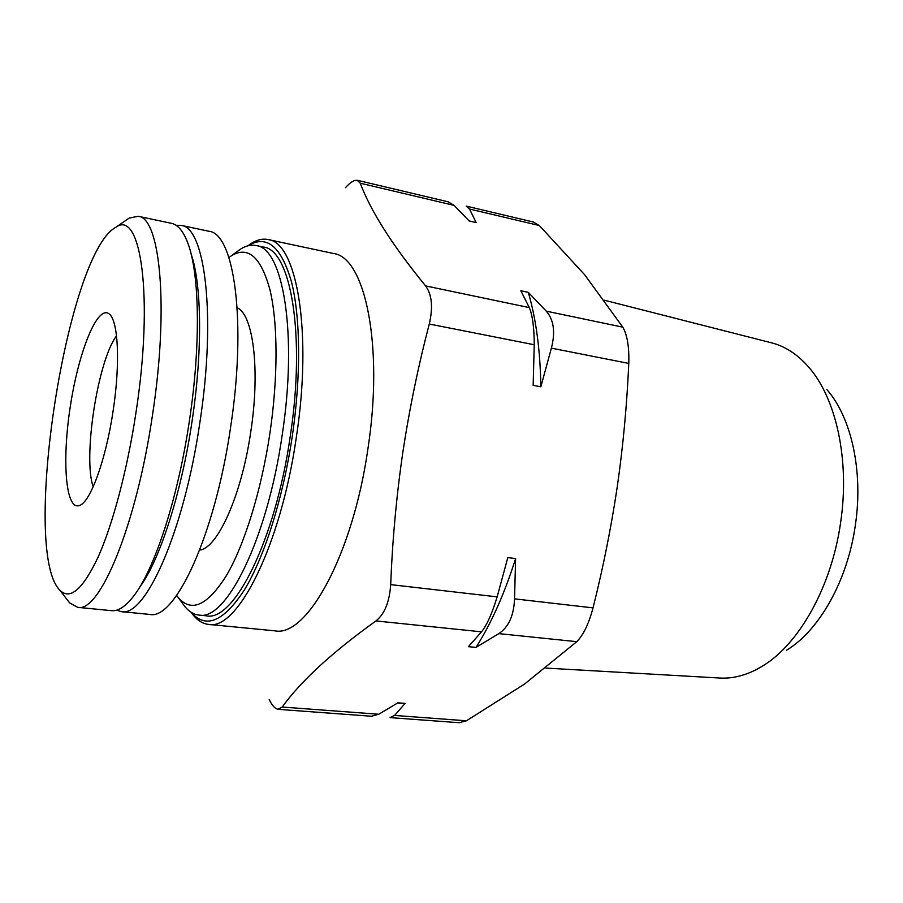 <?xml version="1.0" encoding="UTF-8"?>
<svg xmlns="http://www.w3.org/2000/svg" width="903" height="903" viewBox="0 0 903 903"><rect width="100%" height="100%" fill="white"/><g stroke="black" fill="none" stroke-linecap="round" stroke-linejoin="round"><path stroke-width="1.35" d="M390.119 717.524L394.611 715.436L405.097 703.403L397.896 702.827L378.763 714.25L371.743 716.158M459.311 722.648L466.422 720.797L524.564 684.034L576.769 641.672C583.383 635.035 588.801 623.77 593.034 607.877C603.114 567.806 611.207 527.352 617.302 486.514C623.104 445.969 626.942 404.939 628.781 363.424C629.278 347.057 627.28 334.968 622.799 327.157L584.636 274.738L539.351 225.536L533.605 222.149M498.828 633.624C508.626 627.134 513.863 615.541 514.541 598.858L515.602 558.585L507.825 557.591L497.147 596.86C492.203 613.171 487.01 624.831 481.57 631.84L468.375 646.661L476.005 647.406L498.828 633.624L576.769 641.672M551.383 348.14C555.514 332.112 553.799 319.775 546.259 311.151L528.289 292.358L520.817 290.755L529.316 307.607C532.556 315.395 534.192 327.778 534.237 344.754L533.154 385.367L540.852 386.789L551.383 348.14L628.781 363.424M448.441 201.979L454.107 205.387L469.165 220.975L476.174 222.601L469.515 209.033L466.208 206.189M345.51 187.621C350.353 182.248 354.281 179.821 357.283 180.363L360.229 183.196C370.806 211.325 392.591 245.56 425.606 285.912C431.939 294.547 433.158 307.246 429.286 324.019C418.224 366.189 409.375 409.194 402.727 453.035C396.417 496.56 392.41 540.423 390.683 584.625C389.509 601.94 384.599 614.04 375.953 620.937C332.169 652.338 300.925 681.043 282.199 707.038L278.101 709.25C275.133 708.889 272.153 705.649 269.184 699.543M247.783 245.842L251.034 243.539C256.926 239.78 262.615 238.448 268.101 239.555L333.331 253.461C364.823 256.779 383.967 345.048 367.95 448.633C352.87 554.894 306.693 637.563 274.963 630.847L208.582 624.402C203.017 623.792 197.994 620.812 193.513 615.451L191.109 612.279M135.935 412.84C127.346 469.673 112.864 524.124 98.167 556.982C82.783 589.512 69.96 600.54 59.722 590.077C20.758 550.661 66.777 253.111 115.832 227.308C140.778 208.582 153.995 296.477 135.935 412.84M113.101 410.967C105.832 460.383 90.029 503.061 79.193 505.601C65.456 510.15 61.901 459.853 70.378 406C78.561 352.102 97.152 305.225 108.868 313.713C118.191 319.357 120.55 362.746 113.101 410.967M125.822 220.388L129.163 218.086L138.17 216.28C160.147 217.318 169.188 307.11 152.472 415.177C136.285 525.952 99.42 613.351 77.681 607.335L69.644 602.899L67.161 599.682M138.17 216.28L171.525 223.346C177.902 224.666 183.332 231.224 187.801 243.02C199.552 273.304 200.94 345.183 189.382 420.922C177.857 499.077 154.063 570.831 133.08 596.838C125.257 606.737 118.101 611.354 111.622 610.676L77.681 607.335M191.176 254.251C201.741 284.456 202.69 351.448 192.012 421.498C181.334 493.839 159.492 560.819 139.683 587.153M176.074 225.287L181.018 225.355C205.06 226.901 216.359 315.982 199.868 422.548C184.009 531.811 145.18 617.776 121.273 611.624L116.543 610.202M181.018 225.355L208.841 231.247C234.193 233.132 246.925 321.739 230.592 427.333C214.925 535.603 174.866 620.654 149.582 614.412L121.273 611.624M237.184 307.754C253.246 314.526 260.335 369.959 250.774 431.792C241.62 495.216 217.465 548.505 199.71 550.051M228.922 257.49L231.394 255.775C248.156 245.65 261.023 257.039 269.997 289.953C277.932 323.116 278.18 377.725 269.839 433.7C261.294 490.724 244.476 544.735 226.585 575.301C207.724 605.315 191.684 612.832 178.489 597.854L176.649 595.461M236.36 252.151L240.435 249.183C245.842 245.74 251.068 244.521 256.102 245.526C283.102 247.896 297.855 333.862 282.131 435.438C267.175 539.61 225.998 621.343 198.942 615.078C193.84 614.525 189.235 611.782 185.115 606.861L182.135 602.809M256.102 245.526L263.45 247.072C290.777 249.521 305.869 335.363 290.19 436.691C275.291 540.604 233.809 622.099 206.415 615.823L198.942 615.078M247.919 245.797L248.054 245.718C266.622 234.362 281.07 246.282 291.387 281.488C300.53 317.055 301.207 376.201 292.177 436.894C282.932 498.727 264.319 557.128 244.521 589.715C223.639 621.625 205.907 629.21 191.334 612.471L191.233 612.347M268.101 239.555C296.681 242.151 312.686 331.582 296.308 437.481C280.731 546.089 237.241 630.937 208.582 624.402M826.922 389.644C851.258 417.254 863.415 471.039 855.401 524.835C847.703 580.448 819.19 630.61 786.637 650.149M604.4 300.214L771.546 342.835C785.159 346.267 797.552 354.371 808.704 367.137C836.099 398.121 849.949 459.966 840.67 522.16C831.765 586.453 799.099 644.223 762.471 666.098C747.977 674.902 733.721 678.875 719.702 678.029L545.818 668.085M476.174 222.601L469.108 220.919M540.852 386.789C540.265 350.319 536.077 318.849 528.289 292.358M476.005 647.406C491.255 623.42 504.461 593.813 515.602 558.585M397.433 703.121L405.097 703.403M93.178 486.841C82.771 457.437 97.727 360.715 116.532 335.826M394.611 715.436L466.422 720.797M514.541 598.858L593.034 607.877M546.259 311.151L622.799 327.157M469.515 209.033L539.351 225.536M282.199 707.038L378.763 714.25M390.683 584.625L497.147 596.86M375.953 620.937L481.57 631.84M425.606 285.912L529.316 307.607M429.286 324.019L534.237 344.754M360.229 183.196L454.107 205.387M390.119 717.614L459.3 722.727M466.219 206.11L533.617 222.082M59.722 590.077L69.644 602.899M115.832 227.308L129.163 218.086M178.489 597.854L185.115 606.861M231.394 255.775L240.435 249.183M191.334 612.471L193.513 615.451M248.054 245.718L251.034 243.539M278.09 709.329L371.731 716.26M357.295 180.284L448.464 201.9M109.635 314.357L108.868 313.713M80.119 505.217L79.193 505.601"/></g></svg>
